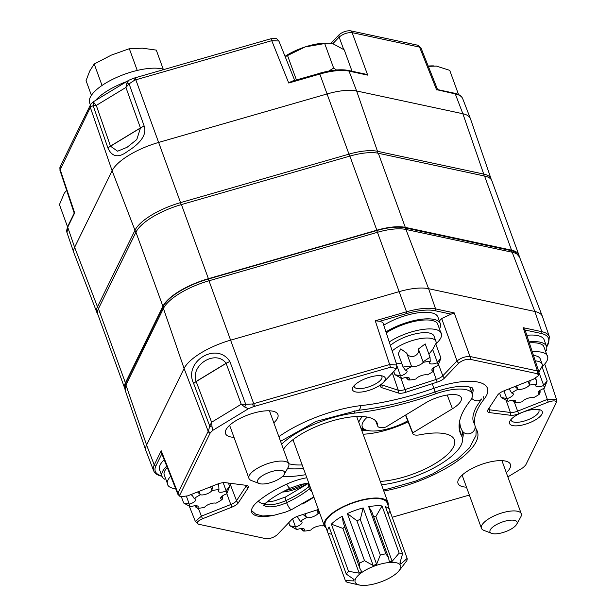 <?xml version="1.0" encoding="UTF-8"?>
<svg xmlns="http://www.w3.org/2000/svg" width="616" height="616" viewBox="0 0 616 616"><rect width="100%" height="100%" fill="white"/><g stroke="black" fill="none" stroke-linecap="round" stroke-linejoin="round"><path stroke-width="0.92" d="M375.783 420.967L377.631 425.648A10.903 3.858 -20 0 0 377.731 426.18A10.903 3.858 -20 0 0 385.801 427.073L425.456 402.995A23.801 8.416 -20 0 1 461.276 397.667A23.801 8.416 -20 0 1 452.429 408.778L412.774 432.856A10.903 3.858 -20 0 0 412.835 433.71L405.482 415.13M380.295 481.412A50.912 17.995 160 0 0 432.432 465.165A50.912 17.995 160 0 0 454.315 439.67A50.912 17.995 160 0 0 420.158 434.757A10.903 3.858 -20 0 1 412.835 433.71M405.759 414.961L412.774 432.856M363.117 434.226A49.526 17.51 160 0 0 408.131 421.829M361.754 430.476A41.78 14.769 160 0 0 367.798 430.515M377.631 425.648A50.912 17.995 160 0 0 377.177 423.13A50.912 17.995 160 0 0 333.549 420.489A50.912 17.995 160 0 0 283.46 449.303M288.688 463.656A50.912 17.995 160 0 0 302.171 464.926M381.535 484.823A59.128 20.898 160 0 0 438.846 465.149A59.128 20.898 160 0 0 462.139 437.16A59.128 20.898 160 0 0 461.584 435.912A152.144 53.777 -20 0 1 460.144 432.717A152.144 53.777 -20 0 1 469.916 401.201A35.351 12.497 160 0 0 472.187 393.87A35.351 12.497 160 0 0 435.55 393.832A152.144 53.777 -20 0 1 355.016 413.067A59.128 20.898 160 0 0 281.597 444.182M287.51 468.483A59.128 20.898 160 0 0 303.434 468.391M285.555 490.398A20.105 7.107 160 0 0 304.319 483.66M511.111 419.388A14.776 5.221 160 0 0 511.211 420.343A14.776 5.221 160 0 0 513.875 422.099A14.776 5.221 160 0 0 530.345 418.749A14.776 5.221 160 0 0 538.977 410.233A14.776 5.221 160 0 0 538.438 409.44M512.72 425.602A17.394 6.145 160 0 0 534.934 420.197A17.394 6.145 160 0 0 540.263 409.894A17.394 6.145 160 0 0 523.823 411.811A17.394 6.145 160 0 0 510.002 420.913A17.394 6.145 160 0 0 512.72 425.602M354.061 385.724A14.776 5.221 160 0 0 354.161 386.671A14.776 5.221 160 0 0 356.826 388.426A14.776 5.221 160 0 0 373.296 385.077A14.776 5.221 160 0 0 381.928 376.561A14.776 5.221 160 0 0 381.389 375.775M355.678 391.93A17.394 6.145 160 0 0 377.885 386.525A17.394 6.145 160 0 0 383.214 376.222A17.394 6.145 160 0 0 366.774 378.139A17.394 6.145 160 0 0 352.953 387.241A17.394 6.145 160 0 0 355.678 391.93M273.827 422.822A27.874 9.856 160 0 0 277.939 414.583A27.874 9.856 160 0 0 235.928 420.674A27.874 9.856 160 0 0 225.548 433.656A27.874 9.856 160 0 0 230.553 436.913A27.874 9.856 160 0 0 233.995 437.322M383.799 491.037A75.383 26.642 160 0 0 477.308 431.3A75.383 26.642 160 0 0 476.715 430.053A135.89 48.033 -20 0 1 475.652 427.789A135.89 48.033 -20 0 1 484.161 399.045A51.605 18.241 160 0 0 487.395 388.126A51.605 18.241 160 0 0 433.987 388.288A135.89 48.033 -20 0 1 362.062 405.467A75.383 26.642 160 0 0 278.863 436.667M282.336 476.615A75.383 26.642 160 0 0 305.713 474.667M161.977 476.26A1.355 1.109 -77.9 0 1 161.831 476.237C157.534 475.344 154.793 473.496 153.623 470.693A41.618 14.715 -20 0 1 154.246 464.965L161.207 450.766L161.454 452.814L177.832 494.217L177.939 493.054A4.073 3.581 26.1 0 0 179.741 495.164L180.311 496.781L187.688 495.865L217.255 484.184A9.117 3.226 -20 0 1 225.464 482.675L246.246 485.339A9.117 3.226 -20 0 1 247.493 485.67A9.117 3.226 -20 0 1 248.017 488.111L238.3 502.864A9.117 3.226 -20 0 1 231.847 507.161L202.479 518.764C197.297 521.213 195.95 523.03 198.452 524.208L265.866 538.661C269.954 538.885 273.735 537.591 277.2 534.78L291.406 519.935A9.117 3.226 -20 0 1 298.783 515.831L318.387 509.478M523.169 327.681L525.032 329.845L538.923 371.995L537.422 370.947L523.169 327.681L541.818 331.678A1.355 1.109 102.1 0 1 541.218 333.479L525.094 330.022M226.095 363.271A8.154 2.749 -18.5 0 1 229.907 361.607L245.722 404.304L252.583 403.973A4.073 0.631 73.4 0 1 253.392 406.699L248.425 408.716L212.797 430.345L210.256 432.886A4.073 3.542 -151.7 0 1 208.454 430.769L209.779 426.126A4.073 1.617 3.7 0 0 212.05 426.996L211.604 422.237L241.226 404.25L226.134 363.378A8.154 3.742 -121.3 0 1 226.095 363.271C215.846 349.203 190.151 364.849 196.134 381.458A8.154 2.972 158.3 0 0 193.678 383.606C182.906 361.715 216.886 340.933 229.907 361.607A8.154 2.749 -20.3 0 0 226.134 363.378L196.173 381.566A8.154 3.742 -121.3 0 1 196.134 381.458L226.095 363.271M212.797 430.345L212.05 426.996M209.779 426.126L211.604 422.237L196.173 381.566A8.154 2.78 159.2 0 0 193.678 383.606L209.779 426.126M248.425 408.716L244.829 407.091L241.226 404.25L245.722 404.304A4.073 0.816 108.9 0 0 244.829 407.091M161.207 450.766L177.939 493.054L208.193 431.277L184.084 368.468A47.447 16.771 -20 0 1 230.823 340.094L399.26 291.614A42.019 14.853 -20 0 1 428.597 288.696L534.834 311.473A42.019 14.853 -20 0 1 542.38 316.378A42.019 14.853 -20 0 1 542.442 316.562L549.357 336.721A41.618 14.715 -20 0 0 541.818 331.678L534.834 311.473L512.173 252.237L405.936 229.46A40.833 14.43 160 0 0 377.431 232.301L208.993 280.78A46.262 16.355 160 0 0 163.425 308.447L125.934 385A40.833 14.43 160 0 0 125.248 390.444L145.892 450.627A42.019 14.853 -20 0 1 146.593 445.022L184.084 368.468L163.425 308.447A4.073 3.581 26.1 0 1 163.394 306.26A45.499 16.085 -20 0 1 208.208 279.056L376.645 230.577A40.063 14.16 -20 0 1 404.62 227.789L510.857 250.566A40.063 14.16 -20 0 1 515.353 252.237L519.504 257.011A40.833 14.43 160 0 0 512.173 252.237A4.073 3.319 102.1 0 0 510.857 250.566M210.256 432.886A45.16 15.962 160 0 0 210.002 433.387A4.073 3.581 26.1 0 1 208.193 431.277A46.2 16.332 -20 0 1 208.454 430.769M439.339 320.975L441.672 318.534L451.112 314.16L434.973 310.703A40.263 14.23 160 0 0 406.868 313.498L379.81 321.29L382.836 322.414L396.827 365.042M379.81 321.29L375.275 320.79L406.529 311.796L406.868 313.498M376.645 230.577A4.073 0.731 73.9 0 1 377.431 232.301L406.529 311.796A41.618 14.715 -20 0 1 435.581 308.901L454.231 312.897L451.112 314.16M125.248 390.444L125.364 384.122A40.063 14.16 -20 0 1 125.903 382.813L163.394 306.26M153.623 470.693L145.961 450.812A42.019 14.853 -20 0 1 145.892 450.627M210.002 433.387L179.741 495.164M198.306 508.277L202.479 518.764M189.335 506.329L195.372 521.459L198.452 524.208M392.192 517.271L469.361 495.064M507.853 476.892L523.138 467.613L525.679 465.072A45.16 15.962 160 0 0 525.933 464.58L556.202 402.779L556.464 399.253M556.186 402.802C556.448 400.531 553.799 400.292 548.248 402.102L543.582 388.596M548.248 402.102L518.68 413.783A9.117 3.226 -20 0 1 510.472 415.284L489.682 412.62A9.117 3.226 -20 0 1 487.695 410.248A9.117 3.226 -20 0 1 487.918 409.856L497.628 395.095A9.117 3.226 -20 0 1 504.088 390.798L533.448 379.202L538.661 375.544L537.483 373.75A4.073 3.319 -77.9 0 0 537.422 370.947L470.008 356.495A4.073 3.319 -77.9 0 1 470.07 359.297C465.981 359.074 462.2 360.368 458.728 363.178A4.073 3.103 -136.3 0 1 457.018 360.945L441.672 318.534M537.483 373.75L470.07 359.297M458.728 363.178L444.529 378.031A9.117 3.226 -20 0 1 437.152 382.128L405.875 392.261A9.117 3.226 -20 0 1 398.29 393.031L381.866 387.71A9.117 3.226 -20 0 1 380.78 385.531A9.117 3.226 -20 0 1 381.604 384.392L396.558 368.545L390.413 367.259L254.485 406.375A45.16 15.962 160 0 0 253.392 406.699M252.583 403.973A46.2 16.332 -20 0 1 253.7 403.649L389.628 364.526A4.073 0.731 73.9 0 1 390.413 367.259M506.321 472.672A27.874 9.856 160 0 0 510.433 464.433A27.874 9.856 160 0 0 468.422 470.516A27.874 9.856 160 0 0 458.042 483.498A27.874 9.856 160 0 0 463.047 486.755A27.874 9.856 160 0 0 466.489 487.171M306.83 477.739A31.901 11.28 160 0 0 286.394 484.245A67.906 24.001 160 0 0 257.596 501.732A31.901 11.28 160 0 0 251.713 512.189A31.901 11.28 160 0 0 273.851 515.307M302.633 503.996A67.906 24.001 160 0 0 313.89 497.127M361.361 429.39A38.862 13.737 160 0 0 365.411 429.768M357.226 416.747A33.888 11.981 160 0 0 357.01 417.432M356.918 417.186A36.606 12.936 -20 0 1 357.434 416.47M124.763 388.388L97.79 314.275A40.756 14.407 -20 0 1 98.437 308.755L135.936 232.201A46.192 16.332 -20 0 1 181.435 204.574L349.873 156.094A40.756 14.407 -20 0 1 378.324 153.261L484.561 176.037A40.756 14.407 -20 0 1 491.915 180.888L518.888 255.001A40.756 14.407 160 0 0 511.542 250.15L405.297 227.373A40.756 14.407 160 0 0 376.846 230.207L208.408 278.686A46.192 16.332 160 0 0 162.909 306.314L125.41 382.867A40.756 14.407 160 0 0 124.763 388.388A40.756 14.407 160 0 0 124.825 388.557M519.18 256.264A40.756 14.407 160 0 0 518.888 255.001M90.591 106.922A4.073 3.542 -151.7 0 1 90.691 104.389L93.232 101.848L94.086 102.887A4.073 3.48 114.9 0 0 93.147 105.667L90.591 106.922A46.2 16.332 160 0 0 90.329 107.43L59.921 170.255L60.183 166.666A4.073 3.581 26.1 0 0 60.068 169.208L74.659 212.99L67.706 227.196L74.628 247.301A42.019 14.853 160 0 0 73.928 252.899A42.019 14.853 160 0 0 73.989 253.084L96.866 312.458A40.833 14.43 -20 0 1 97.482 306.837L134.973 230.284A46.262 16.355 -20 0 1 180.542 202.618L348.979 154.139A40.833 14.43 -20 0 1 377.485 151.297L483.722 174.074A40.833 14.43 -20 0 1 491.121 179.017L470.478 118.842A42.019 14.853 160 0 0 470.416 118.657A42.019 14.853 160 0 0 462.87 113.744L356.625 90.968A42.019 14.853 160 0 0 327.296 93.894L158.859 142.373A47.447 16.771 160 0 0 112.12 170.748L74.628 247.301L97.482 306.837A4.073 3.581 26.1 0 0 98.599 308.431M483.953 175.906A4.073 3.319 -77.9 0 0 483.722 174.074L462.87 113.744L455.278 93.909A1.355 1.109 -77.9 0 0 454.539 93.224C458.835 94.125 461.577 95.973 462.747 98.768A41.618 14.715 160 0 0 455.278 93.909L437.683 89.898M365.357 74.105L367.69 75.129L349.041 71.125A1.355 1.109 -77.9 0 0 348.302 70.447L365.357 74.105M377.716 153.138A4.073 3.319 -77.9 0 0 377.485 151.297L356.625 90.968L349.041 71.125A41.618 14.715 160 0 0 319.981 74.02L288.727 83.021L291.668 81.289L319.473 73.381M133.834 78.201A4.073 0.631 73.4 0 1 134.712 80.126L129.091 83.845A4.073 1.047 -147.9 0 0 126.865 82.983L128.859 80.219L133.834 78.201A45.16 15.962 -20 0 1 134.919 77.878L270.848 38.762L276.407 38.454L278.886 41.002L271.756 40.679L135.828 79.803L180.542 202.618A4.073 0.731 73.9 0 1 181.166 204.651M270.848 38.762A4.073 0.731 73.9 0 1 271.756 40.679L288.727 83.021M330.846 43.382L339.17 34.681A4.073 3.103 43.7 0 0 339.147 37.099L332.732 43.805M339.17 34.681C342.65 31.87 346.431 30.577 350.504 30.8A4.073 3.319 102.1 0 1 352.136 32.648L367.69 75.129M350.504 30.8L417.918 45.253A4.073 3.319 102.1 0 1 419.55 47.101L352.136 32.648C347.447 32.371 343.112 33.857 339.147 37.099L343.682 49.473M417.918 45.253L420.998 48.002L419.55 47.101L436.628 89.905M126.865 82.983L125.918 87.449L96.296 105.428L94.086 102.887M129.091 83.845L125.918 87.449L140.433 127.92A8.154 3.742 58.7 0 0 140.471 128.028L110.51 146.215L117.602 151.205L127.081 147.293L136.783 139.555L140.471 128.028A8.154 3.011 158.5 0 1 144.206 126.149A8.154 3.018 160.3 0 0 140.433 127.92L110.48 146.108A8.154 2.98 160.8 0 0 107.977 148.148L93.147 105.667L96.296 105.428L110.48 146.108A8.154 3.742 -121.3 0 0 110.51 146.215A8.154 2.787 161.7 0 0 107.977 148.148C112.127 157.142 118.703 158.173 127.689 151.251C135.543 146.431 147.879 136.883 144.206 126.149L129.091 83.845M93.232 101.848L128.859 80.219M60.183 166.666L90.437 104.889A45.16 15.962 -20 0 1 90.691 104.389M359.813 568.229L343.189 522.545L342.273 516.2L359.421 563.317A32.948 11.642 160 0 1 364.526 560.706L373.18 565.503A25.133 8.886 -20 0 1 376.607 564.271L380.311 555.031L363.155 507.915L360.322 519.434A25.202 8.909 160 0 0 356.841 520.689A13.005 4.597 -20 0 1 356.872 520.697L373.18 565.503M344.783 526.934A25.202 8.909 160 0 0 342.827 528.382L331.377 524.17A32.948 11.642 -20 0 1 342.273 516.2M391.591 576.822A24.178 8.547 160 0 0 398.498 571.363A24.178 8.547 160 0 0 393.2 562.377A24.178 8.547 160 0 0 365.758 570.031A24.178 8.547 160 0 0 360.483 585.2A24.178 8.547 160 0 0 391.591 576.822M388.026 513.836L390.005 511.249L407.153 558.365L400.924 563.979A25.133 8.886 -20 0 0 399.93 562.986L402.571 553.807A32.948 11.642 160 0 0 399.16 553.076L392.146 561.322A25.133 8.886 -20 0 0 389.266 561.476L388.565 557.734L385.87 553.807A32.948 11.642 160 0 0 380.311 555.031M402.571 553.807L385.423 506.691A32.948 11.642 -20 0 1 389.766 510.179A32.948 11.642 -20 0 1 390.005 511.249M400.292 562.246L400.924 563.979M407.153 558.365A32.948 11.642 160 0 1 406.822 560.714L400.177 569.323A25.133 8.886 -20 0 1 399.099 570.686L398.498 571.363M399.707 569.954L400.431 569.022M356.51 584.276L359.675 585.085A25.133 8.886 -20 0 1 359.582 585.069A25.133 8.886 -20 0 1 357.611 584.638L347.008 582.236A32.948 11.642 160 0 1 345.36 580.595L353.869 580.911A25.133 8.886 -20 0 1 354.061 579.487L346.269 574.066L329.121 526.95A32.948 11.642 -20 0 0 327.843 532.717A32.948 11.642 -20 0 0 328.213 533.479L331.785 534.28M328.213 533.479L345.36 580.595M353.207 579.094L353.869 580.911M356.841 520.689L347.37 513.59A32.948 11.642 -20 0 1 363.155 507.915M347.37 513.59L364.526 560.706M356.872 520.697A25.133 8.886 160 0 1 360.298 519.465L376.607 564.271M392.146 561.322L375.845 516.516A13.005 4.597 -20 0 1 375.899 516.485L382.012 505.959A32.948 11.642 -20 0 0 368.722 506.683L371.879 511.881L388.565 557.734M375.899 516.485A25.202 8.909 160 0 0 373.596 516.593M368.722 506.683L385.87 553.807M375.845 516.516A25.133 8.886 160 0 0 373.604 516.616M382.012 505.959L399.16 553.076M331.377 524.17L348.525 571.286L359.197 573.173A25.133 8.886 -20 0 1 361.569 571.448L359.844 568.322L359.421 563.317M348.525 571.286A32.948 11.642 160 0 0 346.269 574.066M342.827 528.382A13.005 4.597 -20 0 1 342.896 528.374L359.197 573.173M344.791 526.957A25.133 8.886 160 0 0 342.896 528.374M388.072 505.528A33.888 11.981 160 0 0 387.995 502.579A33.888 11.981 160 0 0 352.059 502.91A33.888 11.981 160 0 0 324.309 525.756A33.888 11.981 160 0 0 326.149 528.066M389.766 510.179L387.118 502.895A32.948 11.642 160 0 0 352.167 503.226A32.948 11.642 160 0 0 325.194 525.433L327.843 532.717M367.344 417.094A31.17 11.019 160 0 0 365.865 429.945L362.755 428.759A33.888 11.981 -20 0 1 360.753 427.72M358.789 422.33A33.888 11.981 -20 0 1 362.524 416.524M365.865 429.945A31.17 11.019 160 0 0 407.738 420.82M383.753 325.202A35.666 12.605 -20 0 1 417.332 312.92A35.666 12.605 -20 0 1 437.922 317.063L440.309 323.631A35.666 12.605 -20 0 1 440.07 327.72M385.947 331.893A35.666 12.605 -20 0 1 419.612 319.504A35.666 12.605 -20 0 1 440.309 323.631M386.255 332.84A33.287 11.766 -20 0 1 437.375 323.215L441.595 334.796A33.287 11.766 -20 0 1 436.066 343.659M389.25 341.972A33.287 11.766 -20 0 1 422.938 329.414A33.287 11.766 -20 0 1 441.595 334.796M435.974 344.49A27.597 27.597 0 0 0 436.136 342.889A25.472 9.001 160 0 0 435.951 341.449L433.995 336.074A25.472 9.001 160 0 0 415.916 333.733A25.472 9.001 160 0 0 390.39 345.437M435.951 341.449A25.472 9.001 160 0 0 431.354 338.415A25.472 9.001 160 0 0 392.2 350.943M433.464 371.14A19.596 6.93 -20 0 1 427.227 374.928A6.645 2.349 160 0 0 421.136 375.675A6.645 2.349 160 0 0 415.892 379.002A19.596 6.93 -20 0 1 408.739 380.034A6.645 2.349 160 0 0 409.44 378.324A6.645 2.349 160 0 0 401.917 378.57A19.596 6.93 -20 0 1 401.001 375.814A6.645 2.349 160 0 0 407.06 371.117A6.645 2.349 160 0 0 405.513 370.27L403.095 367.036L411.403 366.02L411.75 366.481A6.645 2.349 160 0 0 417.848 365.735A6.645 2.349 160 0 0 423.084 362.408A19.596 6.93 -20 0 1 430.238 361.376A6.645 2.349 160 0 0 429.537 363.086A6.645 2.349 160 0 0 437.06 362.839L440.94 358.142L437.976 365.596A6.645 2.349 160 0 0 431.916 370.285A6.645 2.349 160 0 0 433.464 371.14L433.957 369.076L433.495 367.814M405.513 370.27A19.596 6.93 -20 0 1 411.75 366.481M423.084 362.408L423.061 361.823L430.037 357.241L430.238 361.376M430.037 357.241L425.186 343.905L418.403 349.026C420.104 355.856 409.732 359.59 406.745 353.214L400.785 348.895L398.252 353.723L403.095 367.036M406.498 377.454L406.968 378.748L408.739 380.034M440.94 358.142L435.712 343.782L432.663 349.488L428.921 354.169M437.06 362.839A19.596 6.93 -20 0 1 437.976 365.596M401.955 363.902L396.304 363.001M401.917 378.57L394.933 374.728L401.001 375.814M526.826 335.289A35.666 12.605 -20 0 1 544.159 339.84L546.546 346.408A35.666 12.605 -20 0 1 546.307 350.496M528.998 341.88A35.666 12.605 -20 0 1 546.546 346.408M529.321 342.873A33.287 11.766 -20 0 1 543.612 345.992L547.832 357.573A33.287 11.766 -20 0 1 542.311 366.435M532.286 351.851A33.287 11.766 -20 0 1 547.832 357.573M542.211 367.267A27.597 27.597 0 0 0 542.38 365.665A25.472 9.001 160 0 0 542.188 364.225L540.232 358.851A25.472 9.001 160 0 0 533.487 355.509M542.188 364.225A25.472 9.001 160 0 0 537.599 361.192A25.472 9.001 160 0 0 535.25 360.868M535.165 378.424L536.274 380.018L536.474 384.153A6.645 2.349 160 0 0 535.774 385.862A6.645 2.349 160 0 0 543.304 385.616L547.177 380.919L544.213 388.373A6.645 2.349 160 0 0 538.161 393.062A6.645 2.349 160 0 0 539.708 393.917A19.596 6.93 -20 0 1 533.464 397.705A6.645 2.349 160 0 0 527.373 398.452A6.645 2.349 160 0 0 522.129 401.778A19.596 6.93 -20 0 1 514.984 402.81A6.645 2.349 160 0 0 515.684 401.101A6.645 2.349 160 0 0 508.154 401.347A19.596 6.93 -20 0 1 507.245 398.591A6.645 2.349 160 0 0 513.297 393.901A6.645 2.349 160 0 0 511.75 393.046L509.101 388.819M515.014 386.486L517.994 389.258A6.645 2.349 160 0 0 524.085 388.511A6.645 2.349 160 0 0 529.321 385.185A19.596 6.93 -20 0 1 536.474 384.153M511.75 393.046A19.596 6.93 -20 0 1 517.994 389.258M529.321 385.185L530.183 380.488M512.735 400.231L513.205 401.524L514.984 402.81M539.708 393.917L540.193 391.853L539.732 390.59M547.177 380.919L541.949 366.559L539.154 371.694M543.304 385.616A19.596 6.93 -20 0 1 544.213 388.373M508.154 401.347L501.17 397.505L507.245 398.591M164.811 479.287A35.666 12.605 -20 0 1 162 476.314L159.606 469.746A35.666 12.605 -20 0 1 164.187 459.736M162 476.314A35.666 12.605 -20 0 1 166.728 466.158M175.675 488.765A33.287 11.766 -20 0 1 173.496 488.419A33.287 11.766 -20 0 1 168.191 485.693L163.979 474.104A33.287 11.766 -20 0 1 167.244 467.459M168.191 485.693A33.287 11.766 -20 0 1 170.701 476.207M217.733 483.999L218.757 485.523L218.957 489.658A6.645 2.349 160 0 0 218.249 491.368A6.645 2.349 160 0 0 225.779 491.121L229.66 486.424L226.688 493.878A6.645 2.349 160 0 0 220.636 498.567A6.645 2.349 160 0 0 222.184 499.422A19.596 6.93 -20 0 1 215.946 503.21A6.645 2.349 160 0 0 209.848 503.957A6.645 2.349 160 0 0 204.612 507.284A19.596 6.93 -20 0 1 197.459 508.315A6.645 2.349 160 0 0 198.16 506.606A6.645 2.349 160 0 0 190.629 506.853A19.596 6.93 -20 0 1 189.72 504.096A6.645 2.349 160 0 0 195.773 499.407A6.645 2.349 160 0 0 194.225 498.552L191.576 494.325M197.49 491.992L200.47 494.763A6.645 2.349 160 0 0 206.56 494.017A6.645 2.349 160 0 0 211.804 490.69A19.596 6.93 -20 0 1 218.957 489.658M194.225 498.552A19.596 6.93 -20 0 1 200.47 494.763M211.804 490.69L212.666 485.993M195.21 505.736L195.688 507.03L197.459 508.315M222.184 499.422L222.669 497.358L222.214 496.096M225.779 491.121A19.596 6.93 -20 0 1 226.688 493.878M190.629 506.853L183.645 503.01L189.72 504.096M324.039 525.017A19.596 6.93 -20 0 1 322.183 525.987A6.645 2.349 160 0 0 316.085 526.734A6.645 2.349 160 0 0 310.849 530.06A19.596 6.93 -20 0 1 303.696 531.092A6.645 2.349 160 0 0 304.396 529.383A6.645 2.349 160 0 0 296.874 529.629A19.596 6.93 -20 0 1 295.957 526.873A6.645 2.349 160 0 0 302.017 522.183A6.645 2.349 160 0 0 300.469 521.328L298.052 518.095L297.859 516.146M303.041 514.452L306.706 517.54A6.645 2.349 160 0 0 312.797 516.793A6.645 2.349 160 0 0 318.041 513.467A19.596 6.93 -20 0 1 319.704 513.105M300.469 521.328A19.596 6.93 -20 0 1 306.706 517.54M318.041 513.467L318.472 509.717M301.447 528.513L301.925 529.806L303.696 531.092M296.874 529.629L289.882 525.787L295.957 526.873M328.79 71.056L333.641 68.076L336.498 69.993M352.036 71.248L344.252 49.873L333.51 44.044L328.775 43.166L324.709 43.551L305.166 46.924L285.177 56.703M328.775 43.166L327.589 43.12A33.965 12.004 160 0 0 305.166 46.924A33.965 12.004 160 0 0 285.031 56.333M324.709 43.551L333.641 68.076M287.572 55.633L296.411 79.926M458.543 94.556L449.734 70.355L436.398 66.105L428.305 66.336M433.933 65.897A33.965 12.004 160 0 0 433.826 65.897A33.965 12.004 160 0 0 428.205 66.074M66.605 190.305L64.303 193.17L59.444 204.612L67.529 226.811M310.518 487.857A18.033 6.376 -20 0 1 309.502 488.773A54.039 19.104 -20 0 1 286.586 502.687A18.033 6.376 -20 0 1 263.871 504.866M309.763 485.801A18.033 6.376 -20 0 1 308.747 486.709A54.039 19.104 -20 0 1 285.832 500.623A18.033 6.376 -20 0 1 264.626 504.027M459.79 420.351A149.757 52.938 160 0 0 460.937 427.974A149.757 52.938 160 0 0 462.223 430.777A61.508 21.745 -20 0 1 462.755 431.924A61.508 21.745 -20 0 1 462.485 438.607M462.308 430.923A61.508 21.745 -20 0 1 461.831 436.259M472.195 393.901A37.73 13.336 160 0 0 472.842 388.696A37.73 13.336 160 0 0 472.534 388.018M471.471 391.791A37.73 13.336 160 0 0 472.372 387.895M459.336 422.753A149.757 52.938 160 0 0 460.183 425.91L460.937 427.974M163.225 69.184L156.287 50.104L142.365 48.179L129.329 48.71L111.334 55.117L94.217 63.979L89.69 71.086L86.055 80.65L91.399 95.326M137.245 70.44L129.329 48.71M102.04 85.455L94.217 63.979M259.167 483.506L251.397 480.542A21.198 7.492 -20 0 1 248.949 478.416A21.198 7.492 -20 0 1 273.327 462.062A21.198 7.492 -20 0 1 288.781 463.917A21.198 7.492 -20 0 1 288.273 467.113L284.23 474.389A14.399 5.09 160 0 0 274.074 470.947A14.399 5.09 160 0 0 260.091 477.362A14.399 5.09 160 0 0 259.167 483.506A14.399 5.09 160 0 0 272.78 481.92A14.399 5.09 160 0 0 284.23 474.389M491.66 533.356L483.891 530.384A21.198 7.492 -20 0 1 481.442 528.259A21.198 7.492 -20 0 1 490.775 517.609A21.198 7.492 -20 0 1 512.504 510.941A21.198 7.492 -20 0 1 521.275 513.767A21.198 7.492 -20 0 1 520.766 516.963L516.724 524.231A14.399 5.09 160 0 0 511.103 520.143A14.399 5.09 160 0 0 494.24 525.964A14.399 5.09 160 0 0 491.66 533.356A14.399 5.09 160 0 0 505.274 531.77A14.399 5.09 160 0 0 516.724 524.231M164.141 69.469A42.458 15.007 160 0 0 161.785 68.823A42.458 15.007 160 0 0 114.461 78.44A42.458 15.007 160 0 0 89.651 102.918L90.398 104.966M126.511 81.643A42.458 15.007 160 0 0 95.58 100.423M452.429 408.778L447.216 395.033M459.151 424.478A60.684 21.452 -20 0 1 459.675 429.968M459.313 429.306L461.584 435.912M434.888 392.007L435.55 393.832M354.231 410.841L355.016 413.067M307.407 483.221A21.375 7.554 -20 0 1 282.351 492.061M483.26 396.673L484.161 399.045M161.839 453.8L155.933 465.858A40.263 14.23 160 0 0 161.869 475.945M125.903 382.813A4.073 3.581 26.1 0 0 125.934 385L146.593 445.022L154.246 464.965A1.355 1.194 26.1 0 0 155.933 465.858M177.847 494.255L180.311 496.781M245.984 485.308L246.231 485.955A8.085 2.857 160 0 0 246.523 485.385M229.822 483.237L236.521 500.708L246.231 485.955A4.073 3.442 33.4 0 0 248.017 488.111M226.819 493.639L230.8 504.519A8.085 2.857 160 0 0 236.521 500.708A4.073 3.442 33.4 0 0 238.3 502.864M195.372 521.459L201.44 516.123L230.8 504.519L231.847 507.161M546.538 346.377L547.84 343.72A40.263 14.23 160 0 0 541.218 333.479M546.723 347.008L548.625 343.127A1.355 1.194 -153.9 0 1 547.84 343.72M514.499 402.564L517.633 411.142L547.201 399.453L556.448 399.207L544.729 364.033M506.229 400.554L510.356 412.474A8.085 2.857 160 0 0 517.633 411.142L518.68 413.783M489.012 408.192L489.574 409.809L510.356 412.474A4.073 3.149 -82.7 0 1 510.472 415.284M488.226 409.386A8.085 2.857 160 0 0 489.574 409.809A4.073 3.149 -82.7 0 1 489.682 412.62M254.485 406.375A4.073 0.731 73.9 0 0 253.7 403.649L208.993 280.78A4.073 0.731 73.9 0 0 208.208 279.056M404.62 227.789A4.073 3.319 102.1 0 1 405.936 229.46L428.597 288.696L435.581 308.901A1.355 1.109 102.1 0 1 434.973 310.703M438.53 364.556L442.812 375.791L457.018 360.945C461.038 357.834 465.365 356.356 470.008 356.495L454.231 312.897M433.317 371.248L436.274 379.425A8.085 2.857 160 0 0 442.812 375.791A4.073 3.103 -136.3 0 0 444.529 378.031M400.87 378.147L404.997 389.558L436.274 379.425L437.152 382.128M392.384 373.127L398.283 390.236A8.085 2.857 160 0 0 404.997 389.558L405.875 392.261M381.658 384.346L381.858 384.923L398.283 390.236A4.073 3.473 -72.1 0 1 398.29 393.031M381.335 384.692A8.085 2.857 160 0 0 381.858 384.923A4.073 3.473 -72.1 0 1 381.866 387.71M396.558 368.545L396.812 365.003L389.628 364.526L375.275 320.79M125.41 382.867L98.437 308.755M511.542 250.15L484.561 176.037M405.297 227.373L378.324 153.261M376.846 230.207L349.873 156.094M208.408 278.686L181.435 204.574M162.909 306.314L135.936 232.201M348.302 70.447C340.879 69.015 331.293 69.962 319.535 73.273L348.979 154.139A4.073 0.731 73.9 0 1 349.603 156.171M90.437 104.889A4.073 3.581 26.1 0 0 90.329 107.43L112.12 170.748L134.973 230.284A4.073 3.581 26.1 0 0 136.09 231.885M134.919 77.878A4.073 0.731 73.9 0 1 135.828 79.803A46.2 16.332 160 0 0 134.712 80.126M67.745 226.341L67.013 232.74A41.618 14.715 160 0 1 67.706 227.196A1.355 1.194 -153.9 0 1 67.745 226.341L74.22 213.121L59.921 170.255M423.061 361.823L418.403 349.026M408.393 379.856L407.515 377.439M433.618 370.786L432.763 368.437M437.329 362.285L432.663 349.488M411.403 366.02L406.745 353.214M400.446 375.56L397.035 366.181M529.298 384.607L528.105 381.312M514.63 402.633L513.752 400.215M539.855 393.562L539 391.214M543.566 385.069L539.108 372.819M517.648 388.796L516.578 385.862M506.683 398.336L503.965 390.852M211.781 490.113L210.58 486.817M197.105 508.138L196.227 505.721M222.33 499.068L221.475 496.719M226.041 490.575L223.169 482.675M200.123 494.302L199.053 491.375M189.166 503.842L186.425 496.311M318.018 512.889L316.947 509.948M303.349 530.915L302.464 528.497M306.36 517.078L305.151 513.767M295.403 526.618L292.592 518.895M308.801 483.152L285.57 496.989A6.999 1.494 65.3 0 0 285.832 500.623L286.586 502.687A6.999 1.494 65.3 0 0 291.43 509.702L285.585 512.104L273.997 515.276L262.685 515.992L255.632 514.098L251.497 510.579M308.939 483.529A6.999 4.674 50.1 0 0 308.747 486.709L309.502 488.773A6.999 4.674 50.1 0 0 311.989 491.907M263.471 505.467L265.85 502.902C272.064 497.736 280.165 492.838 290.136 488.195A6.999 1.494 -114.7 0 1 286.679 484.122M265.85 502.902A6.999 4.674 -129.9 0 1 258.327 501.131M471.717 398.329A6.999 5.683 38.2 0 0 481.612 398.983L476.368 406.822C472.957 413.598 472.041 418.718 473.612 422.168L474.374 423.823A6.999 6.537 -29.3 0 1 474.797 424.747M462.223 430.777A6.999 6.537 -29.3 0 0 470.316 433.479A6.999 6.537 -29.3 0 0 475.128 426.195M280.565 441.341L315.977 421.413L357.881 410.379A6.999 3.711 -96.3 0 0 360.822 405.613M357.881 410.379C382.29 407.592 408.008 401.455 435.05 391.953L432.309 383.699M377.731 426.18L375.591 420.767M472.187 393.87L469.808 386.925M462.139 437.16L459.228 428.674M548.625 343.127L549.357 336.721M519.504 257.011L542.38 316.378M538.661 375.544L538.915 371.987M491.337 179.756L491.121 179.017M97.752 314.168L96.866 312.458M437.483 89.566L454.539 93.224M420.998 48.002L437.583 89.59M278.886 41.002L294.687 80.419M462.747 98.768L470.416 118.657M67.013 232.74L73.928 252.899M360.483 585.2L359.582 585.069M387.995 502.579L356.672 416.501M324.309 525.756L292.977 439.67M394.933 374.728L393.809 371.64M536.274 380.018L535.612 378.185M501.17 397.505L499.599 393.185M509.332 389.812L508.993 388.865M218.757 485.523L218.141 483.853M229.66 486.424L228.428 483.06M183.645 503.01L181.481 497.058M191.815 495.318L191.468 494.371M289.882 525.787L288.758 522.699M298.052 518.095L297.405 516.323M285.57 496.989L274.336 500.908L266.859 502.078M290.136 488.195L301.37 484.284L308.785 483.113M313.806 496.904L291.43 509.702M476.183 429.021L475.968 435.489L469.538 447.786L457.403 459.166L432.817 473.858L415.661 481.081L388.48 488.842L383.345 489.797M435.05 391.953C448.44 387.441 459.267 385.631 467.536 386.525L472.48 387.918M288.781 463.917L269.446 410.795M248.949 478.416L229.614 425.294M521.275 513.767L501.94 460.637M481.442 528.259L462.108 475.136"/></g></svg>
